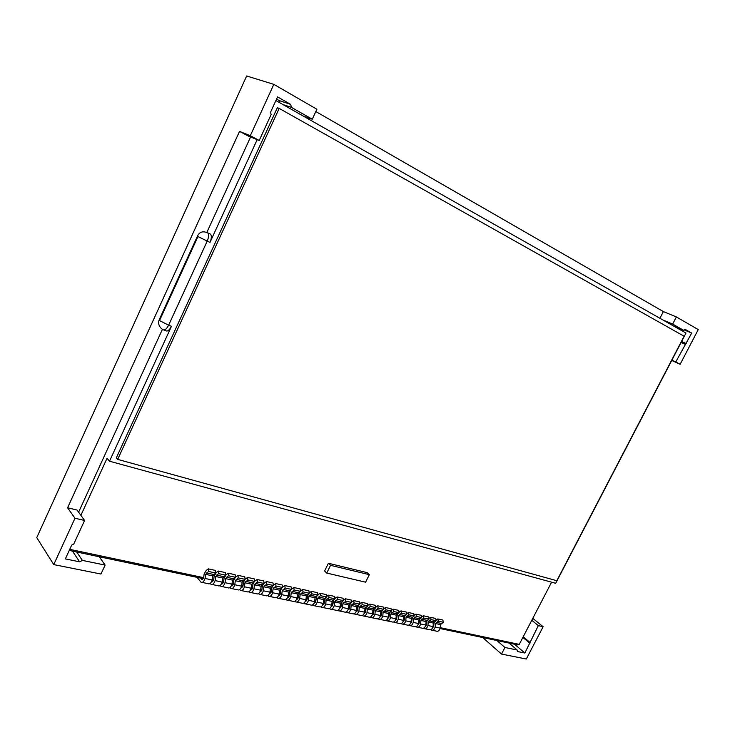 <?xml version="1.0" encoding="UTF-8"?>
<svg xmlns="http://www.w3.org/2000/svg" width="735" height="735" viewBox="0 0 735 735"><rect width="100%" height="100%" fill="white"/><g stroke="black" fill="none" stroke-linecap="round" stroke-linejoin="round"><path stroke-width="1.1" d="M273.833 84.36L250.295 135.718L259.225 140.468L271.142 114.531L270.526 112.262L277.573 96.91L290.665 104.379L291.455 107.383L312.265 119.217L316.895 109.249L273.833 84.36L246.666 75.971L36.75 537.625L53.747 564.599L100.961 574.035L105.123 565.086L82.375 560.401L79.646 561.834L65.351 558.903L71.69 545.094L73.766 544.029L84.589 520.463L74.998 518.239L53.747 564.599M99.234 556.735L105.123 565.086M74.998 518.239L67.583 507.793L239.527 131.381L250.295 135.718M676.356 316.941L672.663 324.071L683.541 330.254L685.149 329.344L691.681 333.074L675.777 361.969L680.141 364.284L698.25 329.583L676.356 316.941L663.365 311.585L315.829 111.536M67.583 507.793L77.065 510.044L84.589 520.463M239.527 131.381L248.366 136.076L259.225 140.468M276.59 99.069L279.309 100.621L279.897 102.826M663.365 311.585L659.911 318.273M678.488 328.122L678.212 328.655M76.679 551.985L82.375 560.401M501.518 654.076L526.288 659.029L543.147 626.725L538.332 625.614L524.845 653.029L517.486 651.522L517.174 650.016L504.936 647.489L501.518 654.076L482.674 637.521M72.443 551.094L79.646 561.834M662.887 319.964L672.663 324.071M673.774 326.138L683.541 330.254M684.166 329.905L691.681 333.074M681.584 341.527L686.224 343.539M681.079 342.51L685.029 344.219M671.863 360.187L675.777 361.969M671.726 360.453L680.141 364.284M532.792 618.346L543.147 626.725M496.888 640.516L504.936 647.489M509.107 643.088L517.174 650.016M514.564 644.237L524.845 653.029M522.87 637.41L529.917 643.318M523.21 636.758L529.687 642.188M531.782 620.294L538.332 625.614M303.546 116.231L312.265 119.217M282.874 104.508L291.455 107.383M279.309 100.621L290.665 104.379M257.186 139.65L209.989 242.412C211.496 238.829 211.726 236.1 210.679 234.226L208.988 233.464M164.153 330.024L165.311 330.456C167.167 331.917 169.215 330.529 171.475 326.276L109.506 461.203L555.688 583.305L685.994 333.065L275.901 100.557M279.19 108.403L277.334 107.76L116.332 457.822L117.674 459.384L556.818 580.714L684.12 336.235L279.19 108.403L117.674 459.384M206.921 232.26L250.589 136.976M78.608 512.176L162.407 329.363M80.887 515.327L107.053 458.282L109.506 461.203M69.246 550.423L203.338 578.675M212.038 580.503L213.38 580.788M221.988 582.598L223.293 582.873M231.81 584.674L233.069 584.931M241.503 586.714L242.706 586.962M251.058 588.726L252.215 588.965M260.484 590.71L261.605 590.949M269.791 592.667L270.866 592.897M278.969 594.606L279.998 594.826M288.028 596.517L289.02 596.719M296.977 598.4L297.923 598.602M305.797 600.256L306.715 600.449M314.516 602.094L315.388 602.277M323.115 603.904L323.951 604.078M331.604 605.695L332.404 605.861M339.993 607.459L340.755 607.625M348.271 609.205L349.006 609.361M356.447 610.932L357.146 611.079M364.523 612.632L365.185 612.769M372.507 614.313L373.132 614.442M380.381 615.967L380.978 616.095M388.163 617.611L388.732 617.731M395.853 619.228L396.395 619.348M403.451 620.827L403.956 620.937M410.957 622.416L411.435 622.517M440.109 628.554L517.67 644.889L519.25 644.384L440.256 627.681M69.742 549.348L203.632 577.655M212.259 579.483L213.674 579.777M222.209 581.587L223.578 581.872M232.03 583.663L233.353 583.939M241.714 585.703L242.991 585.979M251.269 587.724L252.5 587.991M260.695 589.718L261.88 589.966M269.993 591.684L271.132 591.923M279.171 593.623L280.274 593.862M288.23 595.543L289.287 595.763M297.17 597.426L298.19 597.647M305.99 599.301L306.973 599.503M314.699 601.138L315.646 601.34M323.299 602.957L324.208 603.15M331.788 604.749L332.661 604.933M340.176 606.522L341.012 606.697M348.454 608.277L349.254 608.442M356.622 610.004L357.394 610.16M364.698 611.713L365.433 611.86M372.673 613.394L373.38 613.541M380.546 615.057L381.226 615.204M388.328 616.702L388.971 616.84M396.018 618.328L396.634 618.457M403.616 619.936L404.195 620.055M411.113 621.525L411.673 621.635M418.527 623.087L419.06 623.197M425.859 624.64L426.355 624.741M433.099 626.174L433.567 626.266M551.599 582.184L519.25 644.384M369.337 574.669L367.142 572.638L328.416 563.267L324.613 570.985L326.744 573.07L365.598 582.184L369.337 574.669L330.557 565.334L326.744 573.07M328.416 563.267L330.557 565.334M432.63 627.819L433.549 626.578L434.256 621.81M436.039 619.963L437.839 618.934L438.271 621.167L435.414 623.528L435.166 627.047C434.275 629.72 432.915 630.713 431.077 630.024L430.701 629.739M435.166 627.047L440.228 628.113C439.346 630.777 437.986 631.76 436.149 631.08L432.345 630.29M435.414 623.528L440.467 624.612L440.228 628.113M438.271 621.167L443.334 622.26L440.467 624.612M437.839 618.934L442.883 620.037L443.334 622.26M425.381 626.321L426.337 625.053L427.063 620.23M428.808 618.411L430.637 617.363L431.068 619.605L428.202 621.985L427.945 625.522C427.053 628.204 425.684 629.206 423.856 628.526L423.47 628.232M427.945 625.522L433.071 626.606C432.18 629.279 430.82 630.272 428.983 629.592L425.124 628.783M428.202 621.985L433.319 623.078L433.071 626.606M431.068 619.605L436.186 620.717L433.319 623.078M430.637 617.363L435.745 618.484L436.186 620.717M418.077 624.787L419.033 623.519L419.795 618.631M421.504 616.849L423.351 615.774L423.773 618.034L420.907 620.423L420.64 623.978C419.74 626.679 418.38 627.69 416.552 627.001L416.148 626.698M420.64 623.978L425.822 625.072C424.931 627.763 423.571 628.765 421.734 628.085L417.811 627.267M420.907 620.423L426.089 621.534L425.822 625.072M423.773 618.034L428.955 619.146L426.089 621.534M423.351 615.774L428.523 616.904L428.955 619.146M410.608 623.262L411.646 621.957L412.436 617.014M414.108 615.259L415.982 614.166L416.396 616.435L413.529 618.842L413.254 622.416C412.344 625.136 410.975 626.156 409.156 625.467L408.743 625.145M413.254 622.416L418.5 623.528C417.599 626.238 416.231 627.249 414.402 626.56L410.415 625.733M413.529 618.842L418.766 619.963L418.5 623.528M416.396 616.435L421.633 617.565L418.766 619.963M415.982 614.166L421.21 615.314L421.633 617.565M403.092 621.7L404.167 620.377L404.985 615.37M406.62 613.661L408.522 612.54L408.936 614.818L406.06 617.244L405.775 620.845C404.856 623.574 403.497 624.603 401.677 623.914L401.255 623.574M405.775 620.845L411.085 621.966C410.176 624.686 408.807 625.705 406.988 625.016L402.936 624.171M406.06 617.244L411.361 618.383L411.085 621.966M408.936 614.818L414.237 615.967L411.361 618.383M408.522 612.54L413.814 613.697L414.237 615.967M395.494 620.12L396.606 618.778L397.451 613.707M399.041 612.034L400.97 610.895L401.374 613.183L398.499 615.627L398.205 619.247C397.286 621.994 395.917 623.023 394.098 622.334L393.666 621.985M398.205 619.247L403.579 620.377C402.661 623.115 401.292 624.144 399.472 623.455L395.356 622.6M398.499 615.627L403.864 616.775L403.579 620.377M401.374 613.183L406.74 614.341L403.864 616.775M400.97 610.895L406.326 612.062L406.74 614.341M387.795 618.512L388.944 617.161L389.826 612.025M391.369 610.39L393.326 609.223L393.73 611.529L390.845 613.991L390.542 617.63C389.614 620.395 388.245 621.433 386.435 620.744L385.994 620.377M390.542 617.63L395.981 618.778C395.062 621.534 393.694 622.563 391.874 621.874L387.694 621.001M390.845 613.991L396.275 615.149L395.981 618.778M393.73 611.529L399.16 612.705L396.275 615.149M393.326 609.223L398.756 610.408L399.16 612.705M380.05 616.885L381.199 615.526L382.117 610.316M383.606 608.736L385.59 607.542L385.985 609.848L383.1 612.328L382.788 615.994C381.86 618.778 380.482 619.825 378.681 619.127L378.222 618.751M382.788 615.994L388.291 617.152C387.363 619.927 385.994 620.965 384.185 620.276L379.931 619.394M383.1 612.328L388.604 613.505L388.291 617.152M385.985 609.848L391.479 611.042L388.604 613.505M385.59 607.542L391.084 608.736L391.479 611.042M372.112 615.25L373.352 613.872L374.308 608.589M375.75 607.055L377.762 605.833L378.148 608.157L375.263 610.656L374.942 614.331C373.996 617.134 372.627 618.19 370.826 617.492L370.357 617.097M374.942 614.331L380.51 615.507C379.582 618.3 378.203 619.348 376.403 618.659L372.075 617.758M375.263 610.656L380.831 611.842L380.51 615.507M378.148 608.157L383.716 609.361L380.831 611.842M377.762 605.833L383.321 607.046L383.716 609.361M364.137 613.578L365.405 612.191L366.397 606.844M367.794 605.355L369.834 604.106L370.219 606.439L367.325 608.957L366.995 612.659C366.048 615.48 364.67 616.536 362.879 615.847L362.392 615.425M366.995 612.659L372.636 613.844C371.69 616.656 370.321 617.712 368.52 617.014L364.128 616.105M367.325 608.957L372.957 610.16L372.636 613.844M370.219 606.439L375.851 607.661L372.957 610.16M369.834 604.106L375.466 605.328L375.851 607.661M356.052 611.887L357.366 610.491L358.395 605.061M359.737 603.628L361.813 602.351L362.18 604.703L359.296 607.239L358.946 610.96C357.991 613.798 356.622 614.864 354.83 614.166L354.325 613.734M358.946 610.96L364.661 612.163C363.715 614.984 362.337 616.049 360.545 615.36L356.071 614.432M359.296 607.239L364.992 608.461L364.661 612.163M362.18 604.703L367.886 605.934L364.992 608.461M361.813 602.351L367.509 603.591L367.886 605.934M347.875 610.179L349.226 608.773L350.301 603.27M351.578 601.891L353.691 600.578L354.05 602.939L351.155 605.493L350.797 609.241C349.842 612.09 348.463 613.174 346.681 612.476L346.167 612.025M350.797 609.241L356.585 610.463C355.63 613.302 354.261 614.377 352.469 613.679L347.921 612.733M351.155 605.493L356.934 606.733L356.585 610.463M354.05 602.939L359.828 604.188L356.934 606.733M353.691 600.578L359.452 601.836L359.828 604.188M339.588 608.442L340.976 607.037L342.097 601.441M343.318 600.128L345.459 598.786L345.817 601.157L342.914 603.738L342.547 607.496C341.582 610.372 340.213 611.456 338.431 610.757L337.898 610.289M342.547 607.496L348.408 608.736C347.444 611.593 346.075 612.678 344.292 611.979L339.671 611.015M342.914 603.738L348.767 604.988L348.408 608.736M345.817 601.157L351.661 602.424L348.767 604.988M345.459 598.786L351.302 600.063L351.661 602.424M331.2 606.678L332.633 605.272L333.8 599.595M334.958 598.345L337.126 596.967L337.475 599.356L334.572 601.947L334.195 605.732C333.221 608.626 331.852 609.719 330.079 609.021L329.528 608.534M334.195 605.732L340.13 606.991C339.157 609.866 337.788 610.95 336.005 610.252L331.31 609.278M334.572 601.947L340.498 603.214L340.13 606.991M337.475 599.356L343.392 600.633L340.498 603.214M337.126 596.967L343.043 598.253L343.392 600.633M322.702 604.896L324.172 603.49L325.394 597.72M326.487 596.535L328.692 595.13L329.023 597.527L326.129 600.137L325.734 603.949C324.76 606.853 323.382 607.964 321.618 607.266L321.057 606.752M325.734 603.949L331.742 605.217C330.768 608.111 329.39 609.214 327.626 608.516L322.849 607.523M326.129 600.137L332.128 601.423L331.742 605.217M329.023 597.527L335.022 598.823L332.128 601.423M328.692 595.13L334.682 596.434L335.022 598.823M314.451 603.113L315.609 601.68L316.886 595.819M317.906 594.707L320.138 593.264L320.469 595.672L317.575 598.308L317.171 602.14C316.179 605.07 314.81 606.182 313.046 605.484L312.467 604.951M317.171 602.14L323.253 603.426C322.27 606.338 320.892 607.45 319.128 606.742L314.277 605.741M317.575 598.308L323.648 599.613L323.253 603.426M320.469 595.672L326.542 596.985L323.648 599.613M320.138 593.264L326.211 594.587L326.542 596.985M305.778 601.294L306.936 599.843L308.268 593.889M309.205 592.86L311.484 591.372L311.805 593.797L308.902 596.452L308.489 600.311C307.496 603.251 306.118 604.372 304.363 603.674L303.775 603.123M308.489 600.311L314.654 601.607C313.661 604.538 312.283 605.658 310.528 604.96L305.585 603.931M308.902 596.452L315.058 597.775L314.654 601.607M311.805 593.797L317.961 595.13L315.058 597.775M311.484 591.372L317.63 592.713L317.961 595.13M296.563 599.383L298.153 597.987L299.549 591.932M300.404 590.995L302.719 589.461L303.031 591.895L300.119 594.578L299.696 598.455C298.695 601.414 297.317 602.553 295.571 601.846L294.965 601.267M299.696 598.455L305.944 599.769C304.942 602.718 303.564 603.848 301.819 603.15L296.793 602.103M300.119 594.578L306.357 595.91L305.944 599.769M303.031 591.895L309.26 593.246L306.357 595.91M302.719 589.461L308.939 590.821L309.26 593.246M288.083 597.583L289.25 596.113L289.691 592.217L290.711 589.939M291.483 589.102L293.835 587.522L294.129 589.975L291.225 592.676L290.794 596.572C289.783 599.558 288.405 600.697 286.668 599.999L286.044 599.392M290.794 596.572L297.115 597.904C296.113 600.881 294.735 602.011 292.989 601.313L287.881 600.247M291.225 592.676L297.546 594.027L297.115 597.904M294.129 589.975L300.45 591.344L297.546 594.027M293.835 587.522L300.137 588.9L300.45 591.344M279.07 595.69L280.228 594.211L280.687 590.288L281.771 587.917M282.442 587.182L284.831 585.556L285.125 588.028L282.212 590.747L281.762 594.67C280.752 597.674 279.373 598.823 277.646 598.115L276.994 597.491M281.762 594.67L288.175 596.021C287.164 599.007 285.786 600.155 284.05 599.457L278.85 598.373M282.212 590.747L288.616 592.116L288.175 596.021M285.125 588.028L291.519 589.406L288.616 592.116M284.831 585.556L291.225 586.953L291.519 589.406M269.396 593.632L271.096 592.281L271.564 588.34L272.713 585.868M273.282 585.244L275.708 583.572L275.992 586.052L273.089 588.79L272.621 592.741C271.592 595.763 270.223 596.921 268.495 596.223L267.834 595.561M272.621 592.741L279.116 594.11C278.096 597.114 276.718 598.272 274.991 597.564L269.699 596.471M273.089 588.79L279.566 590.177L279.116 594.11M275.992 586.052L282.479 587.449L279.566 590.177M275.708 583.572L282.185 584.977L282.479 587.449M260.107 591.657L261.835 590.324L262.312 586.355L263.543 583.783M264.003 583.278L266.465 581.55L266.741 584.049L263.828 586.815L263.35 590.784C262.321 593.825 260.943 594.992 259.235 594.293L258.555 593.604M263.35 590.784L269.938 592.171C268.909 595.203 267.531 596.361 265.813 595.662L260.429 594.541M263.828 586.815L270.406 588.221L269.938 592.171M266.741 584.049L273.31 585.464L270.406 588.221M266.465 581.55L273.034 582.984L273.31 585.464M251.453 589.801L250.69 589.645L252.454 588.34L252.941 584.353L254.255 581.661M254.595 581.293L257.103 579.511L257.36 582.019L254.457 584.803L253.961 588.799C252.923 591.859 251.545 593.044 249.845 592.337L249.147 591.62M253.961 588.799L260.631 590.205C259.593 593.255 258.224 594.431 256.515 593.724L251.039 592.585M254.457 584.803L261.118 586.227L260.631 590.205M257.36 582.019L264.021 583.461L261.118 586.227M257.103 579.511L263.755 580.962L264.021 583.461M241.144 587.614L242.945 586.337L243.45 582.322L244.865 579.492M245.058 579.29L247.612 577.434L247.86 579.961L244.948 582.772L244.443 586.796C243.395 589.874 242.026 591.069 240.327 590.361L239.61 589.608M244.443 586.796L251.205 588.221C250.157 591.289 248.788 592.465 247.089 591.767L241.521 590.609M244.948 582.772L251.701 584.215L251.205 588.221M247.86 579.961L254.604 581.422L251.701 584.215M247.612 577.434L254.347 578.904L254.604 581.422M231.47 585.547L233.298 584.297L233.822 580.264L235.365 577.287M221.658 583.452L223.532 582.23L224.065 578.169L226.178 574.669L228.236 573.208L228.456 575.762L235.393 577.26L237.984 575.34L238.223 577.875L235.319 580.714L234.796 584.757C233.739 587.862 232.37 589.057 230.68 588.358L229.945 587.577M234.796 584.757L241.65 586.199C240.593 589.286 239.224 590.481 237.534 589.782L231.865 588.597M235.319 580.714L242.155 582.175L241.65 586.199M238.223 577.875L245.067 579.355L242.155 582.175M237.984 575.34L244.819 576.828L245.067 579.355M228.456 575.762L225.553 578.62L225.02 582.69C223.954 585.813 222.586 587.026 220.904 586.319L220.142 585.501M225.02 582.69L231.966 584.16C230.9 587.265 229.531 588.469 227.85 587.77L222.08 586.567M225.553 578.62L232.49 580.108L231.966 584.16M228.236 573.208L235.154 574.724L235.393 577.26L232.49 580.108M211.717 581.321L213.628 580.145L214.179 576.056L216.292 572.528L218.341 571.058L218.552 573.622L215.649 576.506L215.107 580.595C214.032 583.746 212.663 584.968 210.991 584.261L210.21 583.406M215.107 580.595L222.145 582.083C221.079 585.216 219.701 586.429 218.038 585.721L212.167 584.509M215.649 576.506L222.687 578.004L222.145 582.083M218.552 573.622L225.59 575.137L222.687 578.004M218.341 571.058L225.369 572.583L225.59 575.137M200.784 578.133L201.941 579.502L203.586 578.022L204.146 573.906L206.269 570.351L208.317 568.862L208.519 571.444L205.616 574.357L205.047 578.473C203.962 581.642 202.603 582.873 200.949 582.175L197.063 577.352M205.047 578.473L212.185 579.979C211.11 583.14 209.741 584.362 208.078 583.654L202.107 582.414M205.616 574.357L212.746 575.882L212.185 579.979M208.519 571.444L215.649 572.988L212.746 575.882M208.317 568.862L215.438 570.424L215.649 572.988M171.475 326.276L168.618 325.21L207.187 241.163C208.694 237.58 208.933 234.851 207.886 232.977L206.452 232.196M209.989 242.412L197.862 236.505L159.422 320.515L168.618 325.21C166.367 329.464 164.318 330.86 162.463 329.399C159.109 326.827 157.97 323.749 159.054 320.166M159.504 320.579L197.945 236.56M159.422 320.515L159.247 319.651L197.421 236.211M197.862 236.505L197.513 236.018C199.543 231.81 202.998 230.799 207.886 232.977L210.679 234.226M436.204 622.343L441.257 623.427M428.992 620.79L434.109 621.893M421.706 619.228L426.879 620.34M414.329 617.639L419.566 618.76M406.859 616.031L412.16 617.17M399.298 614.405L404.663 615.562M391.654 612.76L397.084 613.927M383.909 611.097L389.403 612.273M376.072 609.407L381.63 610.61M368.134 607.707L373.766 608.911M360.104 605.98L365.81 607.202M351.973 604.225L357.743 605.465M343.732 602.452L349.584 603.711M335.399 600.66L341.316 601.937M326.946 598.841L332.946 600.137M318.393 597.004L324.466 598.308M314.157 602.966L314.626 603.067M309.729 595.139L315.885 596.462M305.448 601.138L305.953 601.239M300.955 593.255L307.184 594.597M296.618 599.282L297.16 599.402M292.061 591.344L298.373 592.695M287.67 597.408L288.258 597.527M283.048 589.406L289.443 590.775M278.611 595.506L279.236 595.635M273.916 587.44L280.402 588.836M269.423 593.577L270.094 593.715M264.673 585.446L271.233 586.861M260.126 591.62L260.833 591.767M255.293 583.434L261.954 584.867M245.793 581.394L252.537 582.837M241.163 587.642L241.944 587.807M236.165 579.318L243 580.788M231.525 585.62L232.297 585.777M226.398 577.223L233.335 578.711M221.759 583.562L222.521 583.728M216.503 575.092L223.532 576.598M211.855 581.486L212.617 581.642M206.462 572.933L213.591 574.467M201.813 579.382L202.575 579.538M269.442 593.669L269.929 593.77M260.19 591.721L260.668 591.822M250.8 589.755L251.278 589.856M241.291 587.761L241.769 587.862M231.654 585.74L232.131 585.832M221.887 583.682L222.356 583.783M211.983 581.605L212.452 581.707M201.941 579.502L202.401 579.593"/></g></svg>
